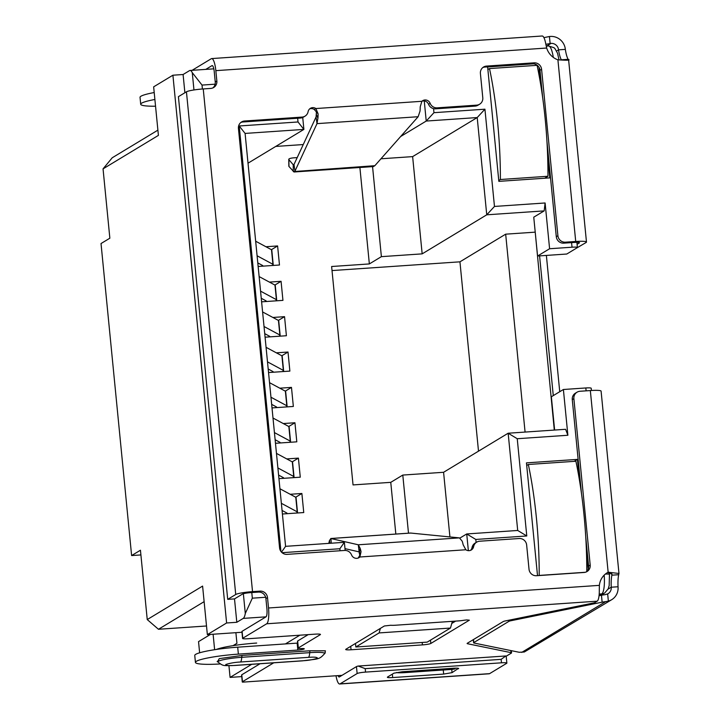 <?xml version="1.0" encoding="UTF-8"?>
<svg xmlns="http://www.w3.org/2000/svg" width="720" height="720" viewBox="0 0 720 720"><rect width="100%" height="100%" fill="white"/><g stroke="black" fill="none" stroke-linecap="round" stroke-linejoin="round"><path stroke-width="1.08" d="M577.215 247.716L566.784 254.025L537.561 256.023L549.594 248.742L572.022 247.212A7.02 0.837 -5.6 0 1 577.404 247.5A7.02 0.837 -5.6 0 1 577.215 247.716M535.203 231.993L554.301 430.074M591.417 390.483L591.201 388.251A7.02 0.837 174.4 0 0 585.819 387.963L563.391 389.502L551.358 396.774L554.625 430.047M395.829 534.051L390.762 482.346L402.795 475.065L408.492 533.187M563.391 389.502L567.882 435.258L565.596 429.3L508.158 433.224L443.583 472.284L402.795 475.065M390.762 482.346L353.043 484.92L331.623 266.508L369.351 263.934L359.892 167.49M525.078 432.072L505.674 234.171L534.897 232.173M505.674 234.171L459.945 261.828L332.019 270.567M372.555 166.626L381.384 256.653L422.163 253.863L486.747 214.812L544.176 210.888L533.754 217.188L537.561 256.023M381.384 256.653L369.351 263.934M192.087 70.326L211.275 58.716A14.031 3.357 86.1 0 1 211.671 58.581A14.031 3.357 86.1 0 1 215.838 70.65L216.855 81.027A7.02 6.759 -121.2 0 1 210.744 88.425L203.247 88.938L252.531 591.633L260.028 591.12A7.02 6.759 -121.2 0 1 267.507 597.591L268.524 607.977A14.031 3.357 86.1 0 1 266.679 623.781L242.775 638.235L242.091 631.305L265.995 616.851A7.02 1.683 -93.9 0 0 266.922 608.94L265.905 598.563A7.02 6.759 -121.2 0 0 258.426 592.092L250.929 592.605A7.02 0.837 -5.6 0 0 242.532 594.045L234.504 598.896L236.808 622.287L226.611 622.98L207.36 634.626L202.599 586.089L147.24 619.569L140.445 550.224L131.616 555.561L101.025 243.54L109.854 238.203L103.05 168.867L158.409 135.387L153.648 86.85L172.908 75.213L183.096 74.511L184.887 92.745M215.127 84.177L202.023 85.077L192.267 72.639A17.541 4.203 -93.9 0 0 190.026 70.461A17.541 4.203 -93.9 0 0 189.522 70.632L183.096 74.511M236.808 622.287L243.225 618.399A17.541 4.203 -93.9 0 0 245.295 613.476L252.333 598.176L265.653 597.267M207.36 634.626L241.983 632.259M299.862 635.193L285.435 643.923M251.712 664.317L230.076 677.403L241.749 676.602M579.483 480.312L577.431 459.387L526.455 462.87L537.516 575.649M588.195 569.142L586.431 551.151M533.547 63.819L487.629 66.951L498.852 181.359L549.828 177.876L547.605 155.232M540.666 84.393L538.983 67.266M567.882 435.258L517.239 438.723L526.779 535.968L475.803 539.451L476.1 542.511M340.056 550.755L339.867 548.739L282.069 552.69M280.944 551.484L239.22 125.982L298.017 121.968L297.648 118.242M433.566 108.657L433.953 112.68L484.929 109.197L494.469 206.442L545.103 202.977L549.594 248.742M449.919 536.931L443.583 472.284M517.239 438.723L508.158 433.224L517.698 530.469L466.722 533.952L468.36 550.656M478.503 451.161L459.945 261.828M544.176 210.888L545.103 202.977M494.469 206.442L486.747 214.812L477.207 117.558L412.632 156.618L380.961 158.787M422.163 253.863L412.632 156.618M226.611 622.98L172.908 75.213M380.403 628.38L379.107 632.925L355.842 647.001L355.491 643.446M355.842 647.001L427.203 642.123L450.477 628.047L452.385 621.333M379.107 632.925L450.477 628.047M228.933 665.694L230.076 677.403M235.89 632.673L236.934 643.32L233.064 645.66M484.929 109.197L477.207 117.558L426.231 121.05L433.953 112.68M424.26 100.962L426.231 121.05L400.626 136.53M298.017 121.968L303.885 129.411L302.724 117.495M239.22 125.982L245.097 133.425L303.885 129.411L248.013 163.197M281.502 552.15L285.579 546.336L245.097 133.425M339.867 548.739L344.376 542.313L285.579 546.336M345.168 550.431L344.376 542.313M475.803 539.451L466.722 533.952L459.954 538.047M526.779 535.968L517.698 530.469M147.24 619.569L158.463 629.271L204.129 601.65M158.463 629.271L206.514 625.986M131.616 555.561L140.904 554.931M103.05 168.867L112.23 157.77L157.896 130.149M574.182 461.358L577.431 459.387M535.356 65.439L536.472 64.764M303.255 144.549L275.742 146.43M265.941 246.744L277.605 245.943L279.477 265.014L258.138 266.472M269.406 282.105L281.07 281.304L282.942 300.375L261.612 301.833M272.88 317.466L284.544 316.665L286.407 335.736L265.077 337.194M276.345 352.827L288.009 352.035L289.881 371.097L268.542 372.555M279.81 388.188L291.474 387.396L293.346 406.458L272.007 407.916M283.275 423.549L294.939 422.757L296.811 441.828L275.481 443.286M286.749 458.919L298.413 458.118L300.276 477.189L278.946 478.647M290.214 494.28L301.878 493.479L303.75 512.55L282.411 514.008M301.878 493.479L295.695 497.223M298.413 458.118L292.221 461.862M294.939 422.757L288.756 426.492M291.474 387.396L285.291 391.131M288.009 352.035L281.826 355.77M284.544 316.665L278.352 320.409M281.07 281.304L274.887 285.048M277.605 245.943L271.422 249.687M257.094 255.78L272.934 264.294A15.786 1.872 -5.6 0 1 273.204 264.591L271.782 250.029A15.786 1.872 174.4 0 0 271.503 249.732L255.663 241.218M261.603 266.238L262.44 265.86A5.265 0.621 174.4 0 0 262.737 265.617A5.265 0.621 174.4 0 0 262.638 265.518L257.796 262.917M273.204 264.591A15.786 1.872 -5.6 0 1 272.331 265.32L271.854 265.536M260.559 291.15L276.399 299.655A15.786 1.872 -5.6 0 1 276.678 299.952L275.247 285.399A15.786 1.872 174.4 0 0 274.977 285.093L259.137 276.588M265.068 301.599L265.905 301.23A5.265 0.621 174.4 0 0 266.202 300.987A5.265 0.621 174.4 0 0 266.112 300.879L261.261 298.278M276.678 299.952A15.786 1.872 -5.6 0 1 275.796 300.69L275.319 300.897M264.024 326.511L279.873 335.016A15.786 1.872 -5.6 0 1 280.143 335.322L278.712 320.76A15.786 1.872 174.4 0 0 278.442 320.454L262.602 311.949M268.533 336.96L269.37 336.591A5.265 0.621 174.4 0 0 269.667 336.348A5.265 0.621 174.4 0 0 269.577 336.249L264.726 333.639M280.143 335.322A15.786 1.872 -5.6 0 1 279.261 336.051L278.784 336.258M267.498 361.872L283.338 370.377A15.786 1.872 -5.6 0 1 283.608 370.683L282.186 356.121A15.786 1.872 174.4 0 0 281.907 355.815L266.067 347.31M271.998 372.321L272.844 371.952A5.265 0.621 174.4 0 0 273.132 371.709A5.265 0.621 174.4 0 0 273.042 371.61L268.191 369M283.608 370.683A15.786 1.872 -5.6 0 1 282.726 371.412L282.249 371.619M270.963 397.233L286.803 405.738A15.786 1.872 -5.6 0 1 287.073 406.044L285.651 391.482A15.786 1.872 174.4 0 0 285.381 391.185L269.532 382.671M275.472 407.682L276.309 407.313A5.265 0.621 174.4 0 0 276.606 407.07A5.265 0.621 174.4 0 0 276.507 406.971L271.665 404.361M287.073 406.044A15.786 1.872 -5.6 0 1 286.2 406.773L285.723 406.98M274.428 432.594L290.268 441.108A15.786 1.872 -5.6 0 1 290.547 441.405L289.116 426.843A15.786 1.872 174.4 0 0 288.846 426.546L273.006 418.032M278.937 443.043L279.774 442.674A5.265 0.621 174.4 0 0 280.071 442.431A5.265 0.621 174.4 0 0 279.981 442.332L275.13 439.731M290.547 441.405A15.786 1.872 -5.6 0 1 289.665 442.134L289.188 442.341M277.893 467.955L293.742 476.469A15.786 1.872 -5.6 0 1 294.012 476.766L292.581 462.204A15.786 1.872 174.4 0 0 292.311 461.907L276.471 453.393M282.402 478.404L283.248 478.035A5.265 0.621 174.4 0 0 283.536 477.792A5.265 0.621 174.4 0 0 283.446 477.693L278.595 475.092M294.012 476.766A15.786 1.872 -5.6 0 1 293.13 477.495L292.653 477.711M281.367 503.316L297.207 511.83A15.786 1.872 -5.6 0 1 297.477 512.127L296.055 497.574A15.786 1.872 174.4 0 0 295.776 497.268L279.936 488.763M285.867 513.774L286.713 513.405A5.265 0.621 174.4 0 0 287.001 513.162A5.265 0.621 174.4 0 0 286.911 513.054L282.06 510.453M297.477 512.127A15.786 1.872 -5.6 0 1 296.595 512.856L296.118 513.072M473.625 546.615A7.02 6.759 -121.2 0 1 476.703 542.142L475.101 543.114A7.02 6.759 58.8 0 0 472.023 547.578L473.625 546.615A5.265 5.067 -121.2 0 1 465.84 549.756L463.14 544.734A14.031 3.357 -93.9 0 0 462.186 541.179L459.432 537.876L410.598 533.043L330.795 538.497L358.29 544.788L359.343 553.482L360.09 548.154A14.031 3.357 86.1 0 1 361.044 551.709L359.865 557.001A5.265 5.067 -121.2 0 1 351.567 554.949A7.02 6.759 -121.2 0 0 344.565 550.449L287.046 554.373A7.02 6.759 -121.2 0 1 279.576 547.911L238.437 128.412A7.02 6.759 -121.2 0 1 244.557 121.014L302.076 117.081L300.474 118.053A7.02 6.759 58.8 0 0 303.426 117.126L305.028 116.154A7.02 6.759 -121.2 0 1 302.076 117.081M472.023 547.578A5.265 5.067 -121.2 0 1 470.475 550.368M359.343 553.482A7.02 1.683 86.1 0 1 359.82 555.264L358.254 557.973L359.865 557.001L465.84 549.756M466.74 619.92L469.341 620.172L430.83 643.464A7.02 0.837 -5.6 0 1 422.424 644.895L351.063 649.773A7.02 0.837 -5.6 0 1 345.681 649.485A7.02 0.837 -5.6 0 1 345.87 649.269L384.372 625.977L390.843 625.248A7.02 0.837 -5.6 0 0 395.37 625.23L458.343 620.919A7.02 0.837 -5.6 0 0 463.941 620.253L466.74 619.92M467.55 643.131L467.613 643.752A7.02 0.837 -5.6 0 1 467.118 643.5A7.02 0.837 -5.6 0 1 467.298 643.275L503.199 621.576A7.02 0.837 -5.6 0 1 505.341 620.928L592.938 603.099A7.02 0.837 174.4 0 0 595.089 602.46L597.177 601.191A14.031 3.357 -93.9 0 0 599.292 590.058L599.373 585.36A17.541 16.902 -121.2 0 1 607.284 572.706A17.541 16.902 -121.2 0 1 608.148 572.22L618.975 573.471L618.678 574.713A17.541 4.203 -93.9 0 0 618.039 586.755A14.031 13.527 -121.2 0 1 611.703 599.688A14.031 13.527 -121.2 0 1 608.364 601.119L607.653 593.919L605.007 594.693A7.02 0.837 174.4 0 0 601.452 595.233L599.049 595.719M242.775 638.235A7.02 0.837 174.4 0 0 242.586 638.46A7.02 0.837 174.4 0 0 247.968 638.739L315.09 634.158A7.02 0.837 -5.6 0 1 320.463 634.437A7.02 0.837 -5.6 0 1 320.283 634.662L298.341 647.928A7.02 0.837 174.4 0 0 298.152 648.153A7.02 0.837 174.4 0 0 301.653 648.531A5.265 0.621 174.4 0 1 304.281 648.81A5.265 0.621 174.4 0 1 297.846 650.052L238.374 654.12A35.082 4.167 174.4 0 0 195.435 662.391A35.082 4.167 174.4 0 0 220.221 663.957M341.991 675.351L242.568 682.146A7.02 0.837 -5.6 0 1 242.271 681.948A7.02 0.837 -5.6 0 1 242.46 681.723L273.735 662.814M506.187 656.226L511.344 653.103A7.02 0.837 174.4 0 0 511.533 652.887A7.02 0.837 174.4 0 0 511.038 652.635L467.613 643.752M217.557 661.662L219.276 658.638L242.253 655.416L310.23 650.763L325.404 650.799L324.945 653.157M545.868 44.307L551.079 43.38A7.02 6.759 -121.2 0 1 558.549 49.842L565.344 49.374A17.541 4.203 -93.9 0 0 568.143 59.337L561.348 59.805A17.541 4.203 -93.9 0 1 558.549 49.842L556.605 51.021M550.116 43.443L549.441 36.513L550.395 36.441A14.031 13.527 -121.2 0 1 565.344 49.374M611.703 599.688L524.304 652.005L519.201 652.275L474.102 643.05A7.02 0.837 -5.6 0 1 473.607 642.798A7.02 0.837 -5.6 0 1 473.796 642.573L473.499 639.531M608.364 601.119L605.682 601.623A7.02 0.837 174.4 0 0 602.136 602.172L511.038 620.712L510.948 619.794M618.039 586.755L611.244 587.214A7.02 6.759 -121.2 0 1 607.653 593.919M543.915 37.638L549.441 36.513M508.779 620.235L508.887 621.36L473.796 642.573M508.887 621.36A7.02 0.837 -5.6 0 1 511.038 620.712M305.028 116.154A7.02 6.759 -121.2 0 0 308.106 111.681A5.265 5.067 -121.2 0 1 315.891 108.54L318.105 113.859A14.031 3.357 86.1 0 1 317.925 118.098L316.998 123.633L316.053 116.973L294.003 164.502L293.211 164.745L288.882 159.633A7.02 1.53 179.2 0 1 288.765 159.372A7.02 1.53 179.2 0 1 294.039 157.815L297.198 157.599M373.392 166.563L374.85 165.699L418.14 116.721L316.998 123.633L294.948 171.162L294.003 164.502L293.211 164.745L293.913 164.7M331.227 543.213L330.966 538.506L329.472 540.504L330.012 543.294M344.997 548.64L358.686 551.781M374.85 165.699L293.301 171.594L293.211 164.745M373.392 166.572L294.057 171.99L288.972 166.482L288.882 159.633M288.765 159.372L288.855 166.212A7.02 1.53 -0.8 0 0 288.972 166.482M328.77 543.384L329.472 540.504M539.577 255.879L553.275 395.613M546.372 255.42L559.737 391.707M606.492 573.21A17.541 16.902 -121.2 0 1 606.546 573.183L607.752 572.553L611.991 574.155L611.883 575.181A17.541 4.203 -93.9 0 0 611.244 587.214L608.067 589.14M611.703 573.309L611.883 575.181L618.678 574.713M606.879 572.985L608.148 572.22L590.337 390.555L579.996 391.266A7.02 6.759 58.8 0 0 573.876 398.664L590.193 565.074A7.02 6.759 58.8 0 1 584.073 572.472L536.499 575.721A7.02 6.759 58.8 0 1 529.02 569.25L526.644 544.986A7.02 6.759 58.8 0 0 519.165 538.515L479.655 541.215A7.02 6.759 -121.2 0 0 476.703 542.142M359.82 555.264L361.044 551.709M459.432 537.876L358.29 544.788L360.09 548.154M418.14 116.721L420.021 111.123A14.031 3.357 -93.9 0 0 420.201 106.884L421.875 101.295L315.891 108.54L314.289 109.503L318.105 113.859M316.368 112.104A7.02 1.683 86.1 0 1 316.278 114.219L317.925 118.098M316.278 114.219L316.053 116.973M546.948 141.336L556.29 236.682A7.02 6.759 58.8 0 0 563.769 243.153L565.38 242.181L575.721 241.479A14.031 1.665 -5.6 0 1 586.476 242.046A14.031 1.665 -5.6 0 1 586.107 242.487L576.801 247.968M501.138 659.349L501.48 662.814A7.02 0.837 -5.6 0 1 506.862 663.102L506.178 656.163A7.02 0.837 174.4 0 0 505.881 655.965L501.138 659.349L365.202 668.637L358.173 666.054A7.02 0.837 174.4 0 0 356.463 666.603L339.381 676.935A7.02 1.683 86.1 0 1 339.183 676.998A7.02 1.683 86.1 0 1 338.058 675.621M501.48 662.814L365.544 672.102L365.202 668.637M339.66 684L489.195 673.785A14.031 3.357 -93.9 0 0 489.591 673.65L340.065 683.865A14.031 3.357 86.1 0 1 339.66 684A14.031 3.357 86.1 0 1 336.006 675.765M458.442 668.358L452.061 672.642L443.664 674.082L392.688 677.565C388.638 677.79 386.901 677.628 387.495 677.061L393.912 673.173L402.309 671.742L453.294 668.259C457.335 668.034 459.072 668.196 458.478 668.763L458.658 668.475M340.065 683.865L357.138 673.542A7.02 0.837 -5.6 0 1 365.544 672.102M489.591 673.65L506.673 663.318A7.02 0.837 -5.6 0 0 506.862 663.102M505.881 655.965L358.173 666.054M563.769 243.153L574.119 242.451A7.02 0.837 -5.6 0 1 579.492 242.73A7.02 0.837 -5.6 0 1 579.312 242.955L577.089 244.296M211.671 58.581L542.178 36A14.031 3.357 -93.9 0 1 545.715 43.605L546.687 48.033A17.541 16.902 -121.2 0 0 557.91 59.814C567.495 60.462 570.906 60.309 568.143 59.337L568.332 60.174M234.504 598.896L227.709 599.355L235.728 594.504A14.031 1.665 174.4 0 1 252.531 591.633M203.247 88.938A14.031 1.665 174.4 0 0 186.444 91.809L178.416 96.66L227.709 599.355M618.975 573.471L601.092 391.122A14.031 1.665 174.4 0 0 590.337 390.555M573.876 398.664L572.274 399.627L581.463 493.416M585.765 537.255L588.591 566.046L590.193 565.074M240.84 122.49A7.02 6.759 -121.2 0 1 242.955 121.986L300.474 118.053M309.654 108.9A5.265 5.067 -121.2 0 1 314.289 109.503M421.947 101.223A5.265 5.067 -121.2 0 1 428.562 104.31A7.02 6.759 58.8 0 0 435.564 108.819L475.065 106.119L476.676 105.147A7.02 6.759 58.8 0 0 482.787 97.749L480.411 73.485A7.02 6.759 58.8 0 1 486.531 66.087L534.105 62.838A7.02 6.759 58.8 0 1 541.584 69.309L557.901 235.719L556.29 236.682M421.875 101.295A5.265 5.067 -121.2 0 1 430.164 103.347L428.562 104.31M435.564 108.819L437.166 107.847A7.02 6.759 -121.2 0 1 430.164 103.347M437.166 107.847L476.676 105.147M482.805 67.563A7.02 6.759 58.8 0 1 484.92 67.059L532.503 63.81A7.02 6.759 58.8 0 1 539.982 70.272L542.646 97.497M565.38 242.181A7.02 6.759 -121.2 0 1 557.901 235.719M396.585 672.435L396.594 672.606A7.02 0.594 -2.7 0 0 405.018 672.615L404.973 671.562M449.766 668.502L449.811 669.555L405.018 672.615M449.811 669.555A7.02 0.594 -2.7 0 0 455.112 668.727L455.085 668.169M216.855 81.027L215.253 81.999L214.236 71.613A7.02 1.683 -93.9 0 0 212.157 65.583A7.02 1.683 -93.9 0 0 211.95 65.655L205.776 69.39M215.253 81.999A7.02 6.759 -121.2 0 1 212.859 87.921M154.206 92.538A35.082 4.167 174.4 0 0 140.031 97.326L140.706 104.265A35.082 4.167 -5.6 0 1 154.89 99.477M155.547 106.209A35.082 4.167 -5.6 0 1 140.706 104.265M586.188 571.968A7.02 6.759 58.8 0 0 588.591 566.046M572.274 399.627A7.02 6.759 -121.2 0 1 575.433 393.165L577.044 392.193M479.619 104.22L478.017 105.192A7.02 6.759 -121.2 0 1 475.065 106.119M455.643 621.108L451.782 623.439M242.091 631.305A7.02 0.837 174.4 0 0 241.911 631.521L242.586 638.46M308.187 634.626L297.657 640.998A7.02 0.837 174.4 0 0 297.477 641.214L298.152 648.153M297.657 643.086A5.265 0.621 -5.6 0 1 297.162 643.122L237.69 647.181A35.082 4.167 174.4 0 0 194.751 655.461L195.435 662.391M260.037 663.75L241.776 674.793A7.02 0.837 174.4 0 0 241.596 675.009L242.271 681.948M489.501 68.571A140.337 33.588 86.1 0 1 497.619 122.418A140.337 33.588 86.1 0 1 500.382 179.514L547.956 176.256A140.337 33.588 86.1 0 0 545.202 119.169A140.337 33.588 86.1 0 0 537.084 65.322L489.501 68.571L487.89 69.543M544.707 178.227L547.956 176.256M498.762 180.486L500.382 179.514M586.782 571.419A140.337 33.588 86.1 0 0 584.019 515.088A140.337 33.588 86.1 0 0 575.901 461.241L528.327 464.49A140.337 33.588 86.1 0 1 536.445 518.337A140.337 33.588 86.1 0 1 539.199 575.433L585.243 572.283M526.707 465.471L528.327 464.49M256.68 643.05A35.082 4.167 174.4 0 0 216.297 649.458M199.629 652.806L198.54 641.628L210.456 634.41M600.732 595.386L604.719 592.974A7.02 6.759 -121.2 0 1 601.767 593.901L599.076 595.53M604.719 592.974L608.184 588.879L609.174 585.576L609.453 574.425A7.02 0.837 174.4 0 0 605.358 574.065M599.202 594.072L601.767 593.901A17.541 4.203 -93.9 0 0 604.17 575.145M585.819 387.963L586.107 390.843M571.572 242.622L572.022 247.212M553.311 57.393A17.541 4.203 -93.9 0 0 548.559 45.963L553.995 47.7L554.949 48.6L557.541 53.262L558.981 59.841M266.004 616.842L243.225 618.399M202.023 85.077L202.41 88.992M251.784 592.551L252.333 598.176M192.267 72.639L193.959 89.955M243.36 593.721L245.295 613.476M272.934 264.294L271.503 249.732M262.44 265.86L262.395 265.383M276.399 299.655L274.977 285.093M265.905 301.23L265.86 300.753M279.873 335.016L278.442 320.454M269.37 336.591L269.325 336.114M283.338 370.377L281.907 355.815M272.844 371.952L272.799 371.475M286.803 405.738L285.381 391.185M276.309 407.313L276.264 406.836M290.268 441.108L288.846 426.546M279.774 442.674L279.729 442.197M293.742 476.469L292.311 461.907M283.248 478.035L283.194 477.558M297.207 511.83L295.776 497.268M286.713 513.405L286.668 512.919M597.177 601.191L266.679 623.781M546.579 46.098L551.079 43.38M601.452 595.233L602.136 602.172M605.682 601.623L521.712 652.41M410.868 533.052L330.966 538.506M451.746 669.393L452.061 672.642M392.346 674.127L392.688 677.565M443.259 669.996L443.664 674.082M357.138 673.542L356.463 666.603M186.444 91.809L235.728 594.504M557.91 59.814L575.721 241.479M242.955 121.986L244.557 121.014M539.982 70.272L541.584 69.309M258.426 592.092L260.028 591.12M546.687 48.033L215.838 70.65M268.524 607.977L599.373 585.36M265.905 598.563L267.507 597.591M430.506 640.125L430.83 643.464M422.19 642.465L422.424 644.895M350.721 646.335L351.063 649.773M298.341 647.928L297.657 640.998M297.162 643.122L297.846 650.052M238.374 654.12L237.69 647.181M242.46 681.723L241.776 674.793M510.831 650.565L511.038 652.635M240.462 662.004L308.43 657.36C314.217 656.883 317.241 657.18 317.52 658.251C313.182 659.637 308.277 660.474 302.814 660.762L234.846 665.406C229.068 665.883 226.035 665.586 225.756 664.515C230.094 663.129 234.999 662.292 240.462 662.004A8.775 2.097 86.1 0 0 241.749 657.297A19.476 2.313 174.4 0 0 217.989 662.076L217.152 661.428L218.016 661.608M308.43 657.36A8.775 2.097 -93.9 0 0 309.717 652.653L241.749 657.297A3.51 0.837 86.1 0 1 242.253 655.416M302.814 660.762A8.775 2.097 -93.9 0 1 302.562 660.843L234.594 665.487A8.775 2.097 -93.9 0 0 234.846 665.406M302.562 660.843C318.861 658.719 319.203 659.7 324.594 653.643A19.476 2.313 174.4 0 0 309.717 652.653A3.51 0.837 -93.9 0 1 310.23 650.763M484.92 67.059L486.531 66.087M532.503 63.81L534.105 62.838M214.623 649.71L213.111 634.23M609.453 574.425L609.246 572.265M577.404 247.5L576.891 242.343M548.559 45.963L546.255 46.116M213.813 68.841L190.026 70.461M473.301 639.648L473.607 642.798M568.629 60.039L586.476 242.046M511.317 650.655L511.533 652.887M234.594 665.487C222.426 665.694 223.578 666.216 217.989 662.076M324.486 653.184L325.296 652.842L324.594 653.643"/></g></svg>

